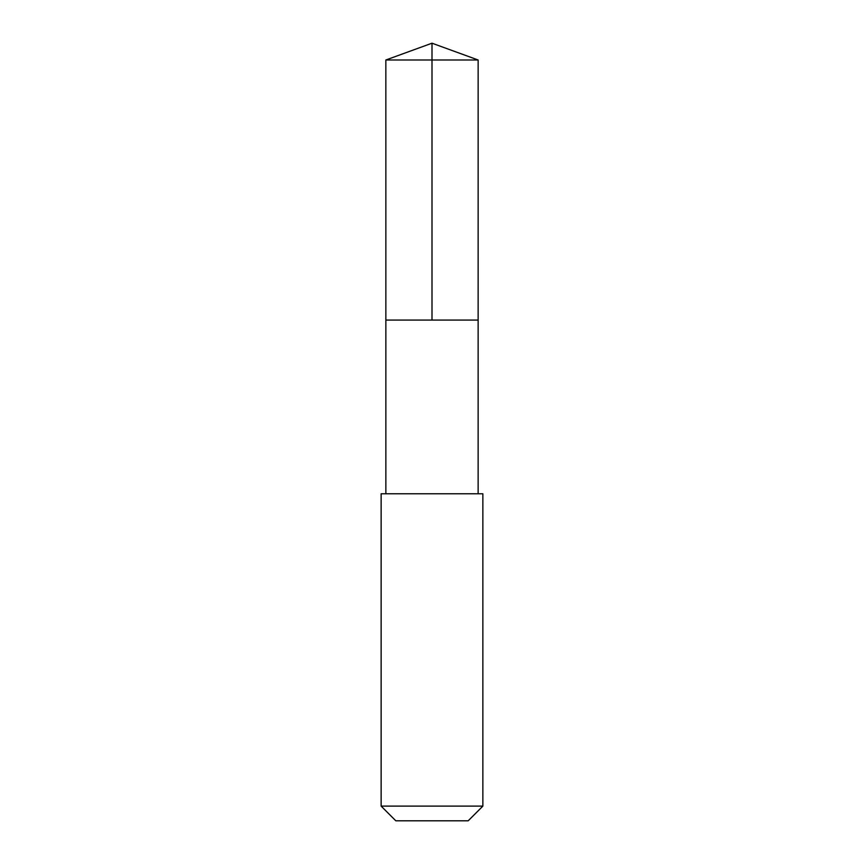 <?xml version="1.0" encoding="UTF-8"?>
<svg xmlns="http://www.w3.org/2000/svg" width="864" height="864" viewBox="0 0 864 864"><rect width="100%" height="100%" fill="white"/><g stroke="black" fill="none" stroke-linecap="round" stroke-linejoin="round"><path stroke-width="1.3" d="M385.862 320.08L478.138 320.08L478.148 59.994L385.852 59.994L385.862 320.08L478.138 320.08L478.138 493.765L385.862 493.765L385.862 320.08M474.196 493.776L381.132 493.776L381.132 806.112L482.868 806.112L482.868 493.776L474.196 493.776M482.868 806.112L468.191 820.8L395.809 820.8L381.132 806.112M385.852 59.994L432 43.2L432 320.08M432 43.2L478.148 59.994M385.862 493.765L381.132 493.776M478.138 493.765L482.868 493.776"/></g></svg>
